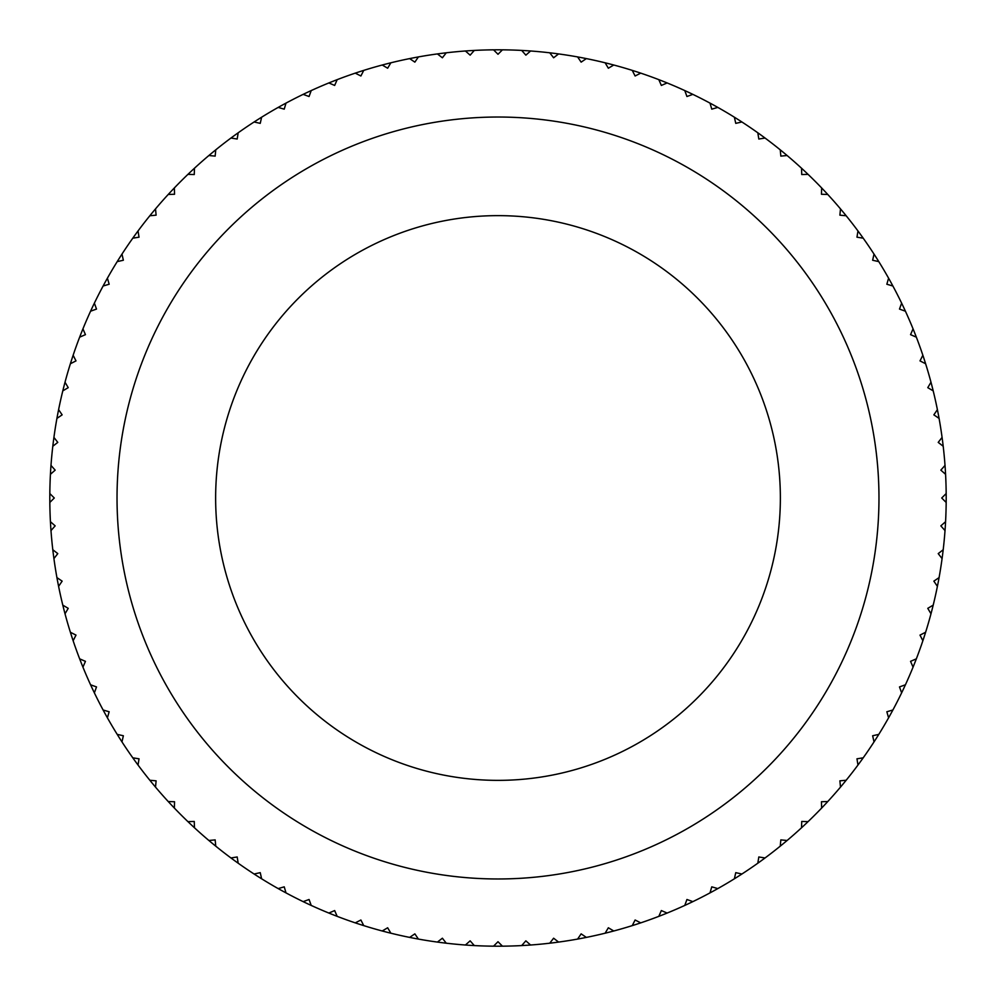 <?xml version="1.0" encoding="UTF-8"?>
<svg xmlns="http://www.w3.org/2000/svg" width="996" height="996" viewBox="0 0 996 996"><rect width="100%" height="100%" fill="white"/><g stroke="black" fill="none" stroke-linecap="round" stroke-linejoin="round"><path stroke-width="1.49" d="M49.825 502.457A448.2 448.2 0 0 1 49.825 493.543L54.282 498L49.825 502.457A448.2 448.2 0 0 0 50.423 521.692L55.154 525.863L50.983 530.594A448.2 448.2 0 0 0 52.8 549.742L57.78 553.614L53.921 558.594A448.2 448.2 0 0 0 56.921 577.605L62.138 581.141L58.602 586.358A448.2 448.2 0 0 0 62.798 605.132L68.226 608.344L65.014 613.773A448.2 448.2 0 0 0 70.38 632.248L75.995 635.112L73.131 640.739A448.2 448.2 0 0 0 79.655 658.842L85.444 661.344L82.942 667.133A448.2 448.2 0 0 0 90.574 684.787L96.512 686.929L94.371 692.855A448.2 448.2 0 0 0 103.111 709.999L109.162 711.767L107.406 717.817A448.2 448.2 0 0 0 117.204 734.376L123.355 735.758L121.985 741.908A448.2 448.2 0 0 0 132.792 757.819L139.029 758.815L138.033 765.04A448.2 448.2 0 0 0 149.836 780.242L156.111 780.839L155.513 787.114A448.2 448.2 0 0 0 168.237 801.543L174.549 801.743L174.35 808.055A448.2 448.2 0 0 0 187.945 821.65L194.257 821.451L194.457 827.763A448.2 448.2 0 0 0 208.886 840.487L215.161 839.889L215.759 846.164A448.2 448.2 0 0 0 230.96 857.967L237.185 856.971L238.181 863.208A448.2 448.2 0 0 0 254.092 874.015L260.242 872.645L261.624 878.796A448.2 448.2 0 0 0 278.183 888.594L284.234 886.838L286.001 892.889A448.2 448.2 0 0 0 303.145 901.629L309.071 899.488L311.213 905.426A448.2 448.2 0 0 0 328.867 913.058L334.656 910.556L337.158 916.345A448.2 448.2 0 0 0 355.261 922.869L360.888 920.005L363.752 925.62A448.2 448.2 0 0 0 382.227 930.986L387.656 927.774L390.868 933.202A448.2 448.2 0 0 0 409.642 937.398L414.859 933.862L418.395 939.079A448.2 448.2 0 0 0 437.406 942.079L442.386 938.22L446.258 943.2A448.2 448.2 0 0 0 465.406 945.017L470.137 940.847L474.308 945.578A448.2 448.2 0 0 0 493.543 946.175L498 941.718L502.457 946.175A448.2 448.2 0 0 0 521.692 945.578L525.863 940.847L530.594 945.017A448.2 448.2 0 0 0 549.742 943.2L553.614 938.22L558.594 942.079A448.2 448.2 0 0 0 577.605 939.079L581.141 933.862L586.358 937.398A448.2 448.2 0 0 0 605.132 933.202L608.344 927.774L613.773 930.986A448.2 448.2 0 0 0 632.248 925.62L635.112 920.005L640.739 922.869A448.2 448.2 0 0 0 658.842 916.345L661.344 910.556L667.133 913.058A448.2 448.2 0 0 0 684.787 905.426L686.929 899.488L692.855 901.629A448.2 448.2 0 0 0 709.999 892.889L711.767 886.838L717.817 888.594A448.2 448.2 0 0 0 734.376 878.796L735.758 872.645L741.908 874.015A448.2 448.2 0 0 0 757.819 863.208L758.815 856.971L765.04 857.967A448.2 448.2 0 0 0 780.242 846.164L780.839 839.889L787.114 840.487A448.2 448.2 0 0 0 801.543 827.763L801.743 821.451L808.055 821.65A448.2 448.2 0 0 0 821.65 808.055L821.451 801.743L827.763 801.543A448.2 448.2 0 0 0 840.487 787.114L839.889 780.839L846.164 780.242A448.2 448.2 0 0 0 857.967 765.04L856.971 758.815L863.208 757.819A448.2 448.2 0 0 0 874.015 741.908L872.645 735.758L878.796 734.376A448.2 448.2 0 0 0 888.594 717.817L886.838 711.767L892.889 709.999A448.2 448.2 0 0 0 901.629 692.855L899.488 686.929L905.426 684.787A448.2 448.2 0 0 0 913.058 667.133L910.556 661.344L916.345 658.842A448.2 448.2 0 0 0 922.869 640.739L920.005 635.112L925.62 632.248A448.2 448.2 0 0 0 930.986 613.773L927.774 608.344L933.202 605.132A448.2 448.2 0 0 0 937.398 586.358L933.862 581.141L939.079 577.605A448.2 448.2 0 0 0 942.079 558.594L938.22 553.614L943.2 549.742A448.2 448.2 0 0 0 945.017 530.594L940.847 525.863L945.578 521.692A448.2 448.2 0 0 1 945.017 530.594M50.423 474.308A448.2 448.2 0 0 1 50.983 465.406L55.154 470.137L50.423 474.308A448.2 448.2 0 0 0 49.825 493.543M52.8 446.258A448.2 448.2 0 0 1 53.921 437.406L57.78 442.386L52.8 446.258A448.2 448.2 0 0 0 50.983 465.406M56.921 418.395A448.2 448.2 0 0 1 58.602 409.642L62.138 414.859L56.921 418.395A448.2 448.2 0 0 0 53.921 437.406M62.798 390.868A448.2 448.2 0 0 1 65.014 382.227L68.226 387.656L62.798 390.868A448.2 448.2 0 0 0 58.602 409.642M70.38 363.752A448.2 448.2 0 0 1 73.131 355.261L75.995 360.888L70.38 363.752A448.2 448.2 0 0 0 65.014 382.227M79.655 337.158A448.2 448.2 0 0 1 82.942 328.867L85.444 334.656L79.655 337.158A448.2 448.2 0 0 0 73.131 355.261M90.574 311.213A448.2 448.2 0 0 1 94.371 303.145L96.512 309.071L90.574 311.213A448.2 448.2 0 0 0 82.942 328.867M103.111 286.001A448.2 448.2 0 0 1 107.406 278.183L109.162 284.234L103.111 286.001A448.2 448.2 0 0 0 94.371 303.145M117.204 261.624A448.2 448.2 0 0 1 121.985 254.092L123.355 260.242L117.204 261.624A448.2 448.2 0 0 0 107.406 278.183M132.792 238.181A448.2 448.2 0 0 1 138.033 230.96L139.029 237.185L132.792 238.181A448.2 448.2 0 0 0 121.985 254.092M149.836 215.759A448.2 448.2 0 0 1 155.513 208.886L156.111 215.161L149.836 215.759A448.2 448.2 0 0 0 138.033 230.96M168.237 194.457A448.2 448.2 0 0 1 174.35 187.945L174.549 194.257L168.237 194.457A448.2 448.2 0 0 0 155.513 208.886M187.945 174.35A448.2 448.2 0 0 1 194.457 168.237L194.257 174.549L187.945 174.35A448.2 448.2 0 0 0 174.35 187.945M208.886 155.513A448.2 448.2 0 0 1 215.759 149.836L215.161 156.111L208.886 155.513A448.2 448.2 0 0 0 194.457 168.237M230.96 138.033A448.2 448.2 0 0 1 238.181 132.792L237.185 139.029L230.96 138.033A448.2 448.2 0 0 0 215.759 149.836M254.092 121.985A448.2 448.2 0 0 1 261.624 117.204L260.242 123.355L254.092 121.985A448.2 448.2 0 0 0 238.181 132.792M278.183 107.406A448.2 448.2 0 0 1 286.001 103.111L284.234 109.162L278.183 107.406A448.2 448.2 0 0 0 261.624 117.204M303.145 94.371A448.2 448.2 0 0 1 311.213 90.574L309.071 96.512L303.145 94.371A448.2 448.2 0 0 0 286.001 103.111M328.867 82.942A448.2 448.2 0 0 1 337.158 79.655L334.656 85.444L328.867 82.942A448.2 448.2 0 0 0 311.213 90.574M355.261 73.131A448.2 448.2 0 0 1 363.752 70.38L360.888 75.995L355.261 73.131A448.2 448.2 0 0 0 337.158 79.655M382.227 65.014A448.2 448.2 0 0 1 390.868 62.798L387.656 68.226L382.227 65.014A448.2 448.2 0 0 0 363.752 70.38M409.642 58.602A448.2 448.2 0 0 1 418.395 56.921L414.859 62.138L409.642 58.602A448.2 448.2 0 0 0 390.868 62.798M437.406 53.921A448.2 448.2 0 0 1 446.258 52.8L442.386 57.78L437.406 53.921A448.2 448.2 0 0 0 418.395 56.921M465.406 50.983A448.2 448.2 0 0 1 474.308 50.423L470.137 55.154L465.406 50.983A448.2 448.2 0 0 0 446.258 52.8M493.543 49.825A448.2 448.2 0 0 1 502.457 49.825L498 54.282L493.543 49.825A448.2 448.2 0 0 0 474.308 50.423M521.692 50.423A448.2 448.2 0 0 1 530.594 50.983L525.863 55.154L521.692 50.423A448.2 448.2 0 0 0 502.457 49.825M549.742 52.8A448.2 448.2 0 0 1 558.594 53.921L553.614 57.78L549.742 52.8A448.2 448.2 0 0 0 530.594 50.983M577.605 56.921A448.2 448.2 0 0 1 586.358 58.602L581.141 62.138L577.605 56.921A448.2 448.2 0 0 0 558.594 53.921M605.132 62.798A448.2 448.2 0 0 1 613.773 65.014L608.344 68.226L605.132 62.798A448.2 448.2 0 0 0 586.358 58.602M632.248 70.38A448.2 448.2 0 0 1 640.739 73.131L635.112 75.995L632.248 70.38A448.2 448.2 0 0 0 613.773 65.014M658.842 79.655A448.2 448.2 0 0 1 667.133 82.942L661.344 85.444L658.842 79.655A448.2 448.2 0 0 0 640.739 73.131M684.787 90.574A448.2 448.2 0 0 1 692.855 94.371L686.929 96.512L684.787 90.574A448.2 448.2 0 0 0 667.133 82.942M709.999 103.111A448.2 448.2 0 0 1 717.817 107.406L711.767 109.162L709.999 103.111A448.2 448.2 0 0 0 692.855 94.371M734.376 117.204A448.2 448.2 0 0 1 741.908 121.985L735.758 123.355L734.376 117.204A448.2 448.2 0 0 0 717.817 107.406M757.819 132.792A448.2 448.2 0 0 1 765.04 138.033L758.815 139.029L757.819 132.792A448.2 448.2 0 0 0 741.908 121.985M780.242 149.836A448.2 448.2 0 0 1 787.114 155.513L780.839 156.111L780.242 149.836A448.2 448.2 0 0 0 765.04 138.033M801.543 168.237A448.2 448.2 0 0 1 808.055 174.35L801.743 174.549L801.543 168.237A448.2 448.2 0 0 0 787.114 155.513M821.65 187.945A448.2 448.2 0 0 1 827.763 194.457L821.451 194.257L821.65 187.945A448.2 448.2 0 0 0 808.055 174.35M840.487 208.886A448.2 448.2 0 0 1 846.164 215.759L839.889 215.161L840.487 208.886A448.2 448.2 0 0 0 827.763 194.457M857.967 230.96A448.2 448.2 0 0 1 863.208 238.181L856.971 237.185L857.967 230.96A448.2 448.2 0 0 0 846.164 215.759M874.015 254.092A448.2 448.2 0 0 1 878.796 261.624L872.645 260.242L874.015 254.092A448.2 448.2 0 0 0 863.208 238.181M888.594 278.183A448.2 448.2 0 0 1 892.889 286.001L886.838 284.234L888.594 278.183A448.2 448.2 0 0 0 878.796 261.624M901.629 303.145A448.2 448.2 0 0 1 905.426 311.213L899.488 309.071L901.629 303.145A448.2 448.2 0 0 0 892.889 286.001M913.058 328.867A448.2 448.2 0 0 1 916.345 337.158L910.556 334.656L913.058 328.867A448.2 448.2 0 0 0 905.426 311.213M922.869 355.261A448.2 448.2 0 0 1 925.62 363.752L920.005 360.888L922.869 355.261A448.2 448.2 0 0 0 916.345 337.158M930.986 382.227A448.2 448.2 0 0 1 933.202 390.868L927.774 387.656L930.986 382.227A448.2 448.2 0 0 0 925.62 363.752M937.398 409.642A448.2 448.2 0 0 1 939.079 418.395L933.862 414.859L937.398 409.642A448.2 448.2 0 0 0 933.202 390.868M942.079 437.406A448.2 448.2 0 0 1 943.2 446.258L938.22 442.386L942.079 437.406A448.2 448.2 0 0 0 939.079 418.395M945.017 465.406A448.2 448.2 0 0 1 945.578 474.308L940.847 470.137L945.017 465.406A448.2 448.2 0 0 0 943.2 446.258M945.578 521.692A448.2 448.2 0 0 0 946.175 502.457L941.718 498L946.175 493.543A448.2 448.2 0 0 0 945.578 474.308M946.175 493.543A448.2 448.2 0 0 1 946.175 502.457M117.03 498A380.97 380.97 0 0 1 498 117.03A380.97 380.97 0 0 1 878.97 498A380.97 380.97 0 0 1 498 878.97A380.97 380.97 0 0 1 117.03 498A380.97 380.97 0 0 0 498 878.97A380.97 380.97 0 0 0 878.97 498A380.97 380.97 0 0 0 498 117.03A380.97 380.97 0 0 0 117.03 498M943.2 549.742A448.2 448.2 0 0 1 942.079 558.594M939.079 577.605A448.2 448.2 0 0 1 937.398 586.358M933.202 605.132A448.2 448.2 0 0 1 930.986 613.773M925.62 632.248A448.2 448.2 0 0 1 922.869 640.739M916.345 658.842A448.2 448.2 0 0 1 913.058 667.133M905.426 684.787A448.2 448.2 0 0 1 901.629 692.855M892.889 709.999A448.2 448.2 0 0 1 888.594 717.817M878.796 734.376A448.2 448.2 0 0 1 874.015 741.908M863.208 757.819A448.2 448.2 0 0 1 857.967 765.04M846.164 780.242A448.2 448.2 0 0 1 840.487 787.114M827.763 801.543A448.2 448.2 0 0 1 821.65 808.055M808.055 821.65A448.2 448.2 0 0 1 801.543 827.763M787.114 840.487A448.2 448.2 0 0 1 780.242 846.164M765.04 857.967A448.2 448.2 0 0 1 757.819 863.208M741.908 874.015A448.2 448.2 0 0 1 734.376 878.796M717.817 888.594A448.2 448.2 0 0 1 709.999 892.889M692.855 901.629A448.2 448.2 0 0 1 684.787 905.426M667.133 913.058A448.2 448.2 0 0 1 658.842 916.345M640.739 922.869A448.2 448.2 0 0 1 632.248 925.62M613.773 930.986A448.2 448.2 0 0 1 605.132 933.202M586.358 937.398A448.2 448.2 0 0 1 577.605 939.079M558.594 942.079A448.2 448.2 0 0 1 549.742 943.2M530.594 945.017A448.2 448.2 0 0 1 521.692 945.578M502.457 946.175A448.2 448.2 0 0 1 493.543 946.175M474.308 945.578A448.2 448.2 0 0 1 465.406 945.017M446.258 943.2A448.2 448.2 0 0 1 437.406 942.079M418.395 939.079A448.2 448.2 0 0 1 409.642 937.398M390.868 933.202A448.2 448.2 0 0 1 382.227 930.986M363.752 925.62A448.2 448.2 0 0 1 355.261 922.869M337.158 916.345A448.2 448.2 0 0 1 328.867 913.058M311.213 905.426A448.2 448.2 0 0 1 303.145 901.629M286.001 892.889A448.2 448.2 0 0 1 278.183 888.594M261.624 878.796A448.2 448.2 0 0 1 254.092 874.015M238.181 863.208A448.2 448.2 0 0 1 230.96 857.967M215.759 846.164A448.2 448.2 0 0 1 208.886 840.487M194.457 827.763A448.2 448.2 0 0 1 187.945 821.65M174.35 808.055A448.2 448.2 0 0 1 168.237 801.543M155.513 787.114A448.2 448.2 0 0 1 149.836 780.242M138.033 765.04A448.2 448.2 0 0 1 132.792 757.819M121.985 741.908A448.2 448.2 0 0 1 117.204 734.376M107.406 717.817A448.2 448.2 0 0 1 103.111 709.999M94.371 692.855A448.2 448.2 0 0 1 90.574 684.787M82.942 667.133A448.2 448.2 0 0 1 79.655 658.842M73.131 640.739A448.2 448.2 0 0 1 70.38 632.248M65.014 613.773A448.2 448.2 0 0 1 62.798 605.132M58.602 586.358A448.2 448.2 0 0 1 56.921 577.605M53.921 558.594A448.2 448.2 0 0 1 52.8 549.742M50.983 530.594A448.2 448.2 0 0 1 50.423 521.692M498 215.634A282.366 282.366 0 0 1 780.366 498A282.366 282.366 0 0 1 498 780.366A282.366 282.366 0 0 1 215.634 498A282.366 282.366 0 0 1 498 215.634"/></g></svg>
